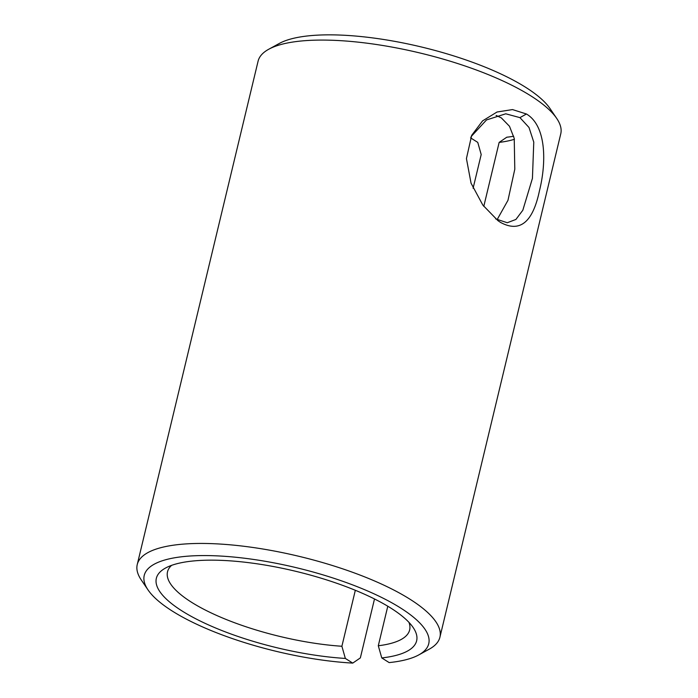 <?xml version="1.0" encoding="UTF-8"?>
<svg xmlns="http://www.w3.org/2000/svg" width="698" height="698" viewBox="0 0 698 698"><rect width="100%" height="100%" fill="white"/><g stroke="black" fill="none" stroke-linecap="round" stroke-linejoin="round"><path stroke-width="1.05" d="M500.44 222.357L497.971 220.681L482.841 205.107L471.054 183.19L466.43 158.568L471.682 135.342L482.571 120.885L497.046 112.012L512.515 109.577L526.449 114.001C546.237 125.701 546.647 161.831 539.449 190.807C532.81 222.426 519.809 232.94 500.44 222.357M495.667 218.902L507.263 222.732L515.901 219.46L522.819 210.246L532.434 178.356L533.769 142.104L529.005 127.481L519.94 117.63L505.762 113.8L486.506 119.943L471.08 136.633M496.104 115.414L501.321 117.883L509.479 126.268L514.234 138.413L514.792 169.23L507.978 200.3L497.072 219.739M171.577 565.371A124.506 36.61 -166.5 0 0 167.511 571.819A124.506 36.61 -166.5 0 0 191.47 602.226A124.506 36.61 -166.5 0 0 341.889 646.261L345.353 658.441A133.842 39.358 13.5 0 1 182.108 611.003A133.842 39.358 13.5 0 1 165.487 568.059A133.842 39.358 13.5 0 1 269.568 565.834A133.842 39.358 13.5 0 1 390.88 608.124A133.842 39.358 13.5 0 1 413.155 627.519A133.842 39.358 13.5 0 1 381.771 657.935L378.299 645.755L387.791 606.222M381.771 657.935L389.152 662.594A146.292 43.014 -166.5 0 0 418.756 654.925A146.292 43.014 -166.5 0 0 400.591 607.993A146.292 43.014 -166.5 0 0 225.393 556.358A146.292 43.014 -166.5 0 0 148.046 589.932A146.292 43.014 -166.5 0 0 172.397 611.134A146.292 43.014 -166.5 0 0 352.743 663.1L360.351 657.909L374.503 598.963M148.046 589.932L141.293 580.003A155.637 45.763 13.5 0 1 137.244 564.551A155.637 45.763 13.5 0 1 245.713 546.499A155.637 45.763 13.5 0 1 409.962 599.216A155.637 45.763 13.5 0 1 439.915 637.213A155.637 45.763 13.5 0 1 429.287 649.149L418.756 654.925M268.713 49.261L279.244 43.485A146.292 43.014 13.5 0 1 393.009 41.051A146.292 43.014 13.5 0 1 525.603 87.276A146.292 43.014 13.5 0 1 549.954 108.478L556.707 118.407A155.637 45.763 -166.5 0 0 530.803 95.853A155.637 45.763 -166.5 0 0 389.746 46.679A155.637 45.763 -166.5 0 0 268.713 49.261A155.637 45.763 -166.5 0 0 258.086 61.188L137.244 564.551M439.915 637.213L560.756 133.859A155.637 45.763 -166.5 0 0 556.707 118.407M514.426 139.277A124.506 36.61 13.5 0 1 499.149 142.401L506.783 137.218A133.842 39.358 -166.5 0 0 513.702 136.25M483.784 206.381L499.149 142.401M378.299 645.755A124.506 36.61 -166.5 0 0 409.647 629.954A124.506 36.61 -166.5 0 0 408.949 622.354M470.548 137.838L477.755 142.383L481.192 154.546L473.104 188.251M345.353 658.441L352.743 663.1M355.326 590.29L341.889 646.261M526.449 114.001L519.94 117.63"/></g></svg>
